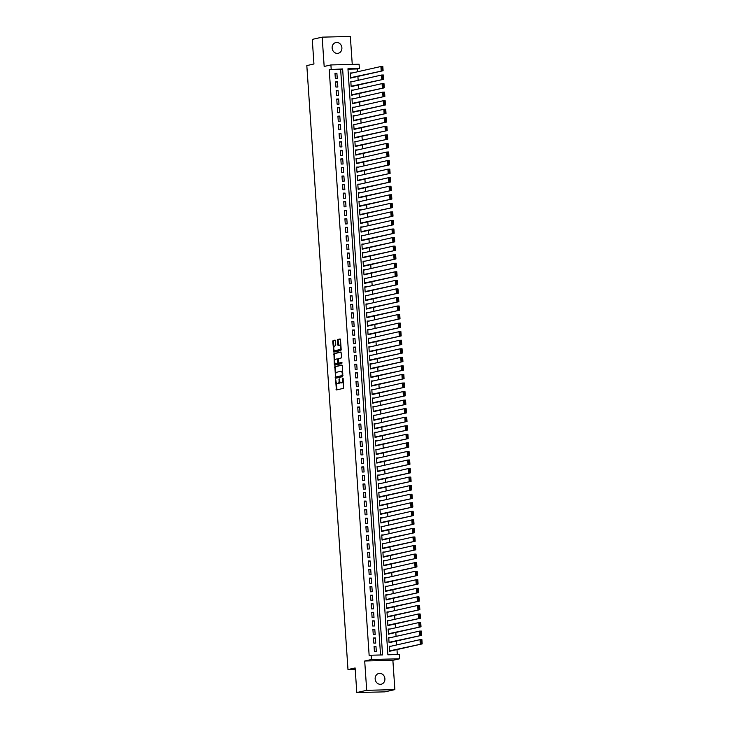 <?xml version="1.0" encoding="UTF-8"?>
<svg xmlns="http://www.w3.org/2000/svg" width="729" height="729" viewBox="0 0 729 729"><rect width="100%" height="100%" fill="white"/><g stroke="black" fill="none" stroke-linecap="round" stroke-linejoin="round"><path stroke-width="1.09" d="M335.613 379.627L336.397 389.951L343.432 388.366L343.159 378.515L342.867 377.987L342.612 378.643L342.694 379.791A2.706 1.258 -91.4 0 1 341.628 382.761L341.044 382.898A2.706 1.258 -91.4 0 1 340.935 382.907A2.706 1.258 -91.4 0 1 339.623 380.492L339.231 378.807L339.076 380.611A2.706 1.258 -91.4 0 1 338.01 383.582L337.427 383.709A2.706 1.258 -91.4 0 1 337.317 383.727A2.706 1.258 -91.4 0 1 336.005 381.303L335.613 379.627M332.142 48.041A5.504 4.857 77.3 0 0 338.229 53.29A5.504 4.857 77.3 0 0 341.892 47.804A5.504 4.857 77.3 0 0 335.805 42.555A5.504 4.857 77.3 0 0 332.142 48.041M375.153 678.963A5.504 4.857 77.3 0 0 381.24 684.212A5.504 4.857 77.3 0 0 384.903 678.717A5.504 4.857 77.3 0 0 378.816 673.468A5.504 4.857 77.3 0 0 375.153 678.963M335.477 340.835L335.067 340.079L333.062 340.525L332.734 341.454L333.818 352.125L340.853 350.54L341.181 349.61L340.507 339.705L340.097 338.949L337.691 339.486L337.645 344.653L338.056 345.409L339.277 345.136A2.26 1.048 -91.4 0 1 339.368 345.127A2.26 1.048 -91.4 0 1 340.47 347.259A2.26 1.048 -91.4 0 1 339.577 349.628L334.976 350.676A2.26 1.048 -91.4 0 1 334.875 350.685A2.26 1.048 -91.4 0 1 333.773 348.553A2.26 1.048 -91.4 0 1 334.666 346.184L335.768 345.081L335.477 340.835M331.194 69.209L330.902 64.936L359.078 64.234L359.37 68.508L347.943 68.79L387.901 654.797L399.319 654.514L399.61 658.788L371.435 659.499L371.143 655.216L382.57 654.934L342.621 68.927L329.216 69.656L369.166 655.663L371.143 655.216M356.8 692.55L366.696 690.317L394.872 689.616L384.976 691.848L356.8 692.55L355.123 667.955L347.988 669.568L306.818 65.592L313.944 63.988L312.267 39.384L322.172 37.152L324.168 66.457L330.902 64.936M394.872 689.616L392.876 660.31L364.7 661.012L366.696 690.317M364.7 661.012L371.435 659.499M334.848 366.641L335.604 378.233L342.63 376.656L342.293 365.821L341.846 365.065L334.848 366.641L335.604 366.623L335.695 373.685M334.966 362.96L335.058 364.4L334.301 364.427L333.955 353.583L340.953 352.007L341.691 357L341.354 357.93L338.52 358.568L338.384 362.313L338.794 363.069L341.783 362.395M334.301 364.427L334.711 365.183L341.865 363.571L341.81 362.395M352.253 64.398L350.348 36.45L322.172 37.152M352.134 72.991L350.248 73.365M352.134 72.946L350.23 72.991L350.576 78.121L352.453 77.648M352.718 81.548L350.831 81.921M352.718 81.493L350.813 81.548L351.159 86.678L353.036 86.204M353.301 90.104L351.414 90.478M353.301 90.05L351.396 90.095L351.743 95.235L353.62 94.761M353.884 98.661L351.998 99.035M353.884 98.606L351.979 98.652L352.326 103.791L354.203 103.308M354.467 107.218L352.581 107.582M354.467 107.163L352.563 107.209L352.909 112.339L354.786 111.865M355.05 115.765L353.164 116.139M355.05 115.72L353.146 115.765L353.492 120.896L355.369 120.422M355.634 124.322L353.747 124.695M355.634 124.267L353.729 124.322L354.075 129.452L355.952 128.978M356.217 132.878L354.33 133.252M356.217 132.824L354.312 132.878L354.659 138.009L356.536 137.535M356.8 141.435L354.914 141.809M356.8 141.38L354.895 141.426L355.242 146.565L357.119 146.082M357.383 149.992L355.497 150.356M357.383 149.937L355.479 149.983L355.825 155.113L357.702 154.639M357.966 158.539L356.08 158.913M357.966 158.494L356.062 158.539L356.408 163.67L358.285 163.196M358.55 167.096L356.663 167.47M358.55 167.041L356.645 167.096L356.991 172.226L358.868 171.752M359.133 175.653L357.246 176.026M359.133 175.598L357.228 175.653L357.575 180.783L359.452 180.309M359.716 184.209L357.83 184.583M359.716 184.155L357.811 184.2L358.158 189.34L360.035 188.857M360.299 192.766L358.413 193.13M360.299 192.711L358.395 192.757L358.741 197.887L360.618 197.413M360.882 201.313L358.996 201.687M360.882 201.268L358.978 201.313L359.324 206.444L361.201 205.97M361.466 209.87L359.579 210.244M361.466 209.824L359.561 209.87L359.907 215L361.784 214.526M362.049 218.427L360.162 218.8M362.049 218.372L360.144 218.427L360.49 223.557L362.368 223.083M362.632 226.983L360.755 227.357M362.632 226.929L360.727 226.974L361.074 232.114L362.951 231.631M363.215 235.54L361.338 235.904M363.215 235.485L361.311 235.531L361.657 240.661L363.534 240.187M363.798 244.087L361.921 244.461M363.798 244.042L361.894 244.087L362.24 249.218L364.117 248.744M364.382 252.644L362.504 253.018M364.382 252.599L362.477 252.644L362.823 257.774L364.7 257.301M364.965 261.201L363.088 261.574M364.965 261.146L363.06 261.201L363.406 266.331L365.284 265.857M365.548 269.757L363.671 270.131M365.548 269.703L363.643 269.748L363.99 274.888L365.867 274.405M366.131 278.314L364.254 278.678M366.131 278.259L364.227 278.305L364.573 283.435L366.45 282.961M366.714 286.862L364.837 287.235M366.714 286.816L364.81 286.862L365.156 291.992L367.033 291.518M367.298 295.418L365.42 295.792M367.298 295.373L365.393 295.418L365.739 300.548L367.616 300.075M367.881 303.975L366.004 304.348M367.881 303.92L365.976 303.975L366.322 309.105L368.2 308.631M368.464 312.531L366.587 312.905M368.464 312.477L366.559 312.522L366.906 317.662L368.783 317.179M369.047 321.088L367.17 321.453M369.047 321.033L367.143 321.079L367.489 326.209L369.366 325.735M369.63 329.636L367.753 330.009M369.63 329.59L367.726 329.636L368.072 334.766L369.949 334.292M370.214 338.192L368.336 338.566M370.214 338.147L368.309 338.192L368.655 343.323L370.532 342.849M370.797 346.749L368.92 347.122M370.797 346.694L368.892 346.749L369.238 351.879L371.116 351.405M371.38 355.305L369.503 355.679M371.38 355.251L369.475 355.296L369.822 360.436L371.699 359.953M371.963 363.862L370.086 364.227M371.963 363.807L370.059 363.853L370.405 368.983L372.282 368.51M372.546 372.41L370.669 372.783M372.546 372.364L370.642 372.41L370.988 377.54L372.865 377.066M373.13 380.966L371.252 381.34M373.13 380.921L371.225 380.966L371.571 386.097L373.448 385.623M373.713 389.523L371.836 389.897M373.713 389.468L371.808 389.523L372.154 394.653L374.032 394.179M374.296 398.08L372.419 398.453M374.296 398.025L372.391 398.07L372.738 403.21L374.615 402.727M374.879 406.636L373.002 407.001M374.879 406.582L372.975 406.627L373.321 411.757L375.198 411.284M375.462 415.184L373.585 415.557M375.462 415.138L373.558 415.184L373.904 420.314L375.781 419.84M376.046 423.74L374.168 424.114M376.046 423.695L374.141 423.74L374.487 428.871L376.364 428.397M376.629 432.297L374.752 432.671M376.629 432.242L374.724 432.297L375.071 437.427L376.948 436.953M377.212 440.854L375.335 441.227M377.212 440.799L375.307 440.845L375.654 445.984L377.531 445.51M377.795 449.41L375.918 449.775M377.795 449.356L375.891 449.401L376.237 454.531L378.114 454.058M378.378 457.958L376.501 458.331M378.378 457.912L376.474 457.958L376.82 463.088L378.697 462.614M378.962 466.514L377.084 466.888M378.962 466.469L377.057 466.514L377.403 471.645L379.28 471.171M379.545 475.071L377.668 475.445M379.545 475.016L377.64 475.071L377.987 480.201L379.864 479.728M380.128 483.628L378.251 484.001M380.128 483.573L378.223 483.619L378.57 488.758L380.447 488.284M380.711 492.184L378.834 492.549M380.711 492.13L378.807 492.175L379.153 497.306L381.03 496.832M381.294 500.732L379.417 501.105M381.294 500.686L379.39 500.732L379.736 505.862L381.613 505.388M381.878 509.289L380 509.662M381.878 509.243L379.973 509.289L380.319 514.419L382.196 513.945M382.461 517.845L380.584 518.219M382.461 517.79L380.556 517.845L380.902 522.975L382.78 522.502M383.044 526.402L381.167 526.775M383.044 526.347L381.139 526.393L381.486 531.532L383.363 531.058M383.627 534.958L381.75 535.323M383.627 534.904L381.723 534.949L382.069 540.08L383.946 539.606M384.21 543.506L382.333 543.88M384.21 543.46L382.306 543.506L382.652 548.636L384.529 548.162M384.794 552.063L382.916 552.436M384.794 552.017L382.889 552.063L383.235 557.193L385.112 556.719M385.377 560.619L383.5 560.993M385.377 560.565L383.472 560.619L383.818 565.75L385.696 565.276M385.96 569.176L384.083 569.549M385.96 569.121L384.055 569.167L384.402 574.306L386.279 573.832M386.543 577.732L384.666 578.106M386.543 577.678L384.639 577.723L384.985 582.854L386.862 582.38M387.126 586.28L385.249 586.654M387.126 586.234L385.222 586.28L385.568 591.41L387.445 590.937M387.71 594.837L385.832 595.21M387.71 594.791L385.805 594.837L386.151 599.967L388.028 599.493M388.293 603.393L386.416 603.767M388.293 603.339L386.388 603.393L386.734 608.524L388.612 608.05M388.876 611.95L386.999 612.324M388.876 611.895L386.971 611.941L387.318 617.08L389.195 616.606M389.459 620.507L387.582 620.88M389.459 620.452L387.555 620.497L387.901 625.637L389.778 625.154M390.042 629.054L388.165 629.428M390.042 629.009L388.138 629.054L388.484 634.184L390.361 633.711M390.626 637.611L388.748 637.984M390.626 637.565L388.721 637.611L389.067 642.741L390.944 642.267M374.068 646.541L374.424 651.68L376.328 651.626L375.973 646.495L374.068 646.541M373.485 637.993L373.84 643.124L375.745 643.078L375.389 637.939L373.485 637.993M372.902 629.437L373.257 634.567L375.162 634.522L374.806 629.391L372.902 629.437M372.319 620.88L372.674 626.011L374.578 625.965L374.223 620.835L372.319 620.88M371.735 612.324L372.091 617.454L373.995 617.408L373.64 612.278L371.735 612.324M371.152 603.767L371.508 608.906L373.412 608.852L373.057 603.721L371.152 603.767M370.569 595.219L370.924 600.35L372.829 600.304L372.473 595.165L370.569 595.219M369.986 586.663L370.341 591.793L372.246 591.748L371.89 586.617L369.986 586.663M369.403 578.106L369.758 583.236L371.662 583.191L371.307 578.061L369.403 578.106M368.819 569.549L369.175 574.68L371.079 574.634L370.724 569.504L368.819 569.549M368.236 560.993L368.592 566.132L370.496 566.078L370.141 560.947L368.236 560.993M367.653 552.445L368.008 557.576L369.913 557.53L369.557 552.391L367.653 552.445M367.07 543.889L367.425 549.019L369.33 548.973L368.974 543.843L367.07 543.889M366.487 535.332L366.842 540.462L368.746 540.417L368.391 535.286L366.487 535.332M365.903 526.775L366.259 531.906L368.163 531.86L367.808 526.73L365.903 526.775M365.32 518.219L365.676 523.358L367.58 523.304L367.225 518.173L365.32 518.219M364.737 509.671L365.092 514.802L366.997 514.756L366.641 509.617L364.737 509.671M364.154 501.115L364.509 506.245L366.414 506.199L366.058 501.069L364.154 501.115M363.571 492.558L363.926 497.688L365.83 497.643L365.475 492.512L363.571 492.558M362.987 484.001L363.343 489.132L365.247 489.086L364.892 483.956L362.987 484.001M362.404 475.445L362.76 480.584L364.664 480.529L364.309 475.399L362.404 475.445M361.821 466.897L362.176 472.027L364.081 471.982L363.725 466.842L361.821 466.897M361.238 458.341L361.593 463.471L363.498 463.425L363.142 458.295L361.238 458.341M360.655 449.784L361.01 454.914L362.914 454.869L362.559 449.738L360.655 449.784M360.071 441.227L360.427 446.358L362.331 446.312L361.976 441.182L360.071 441.227M359.488 432.671L359.844 437.81L361.748 437.755L361.393 432.625L359.488 432.671M358.905 424.123L359.26 429.253L361.165 429.208L360.809 424.068L358.905 424.123M358.322 415.566L358.677 420.697L360.582 420.651L360.226 415.521L358.322 415.566M357.739 407.01L358.094 412.14L359.998 412.095L359.643 406.964L357.739 407.01M357.155 398.453L357.511 403.584L359.415 403.538L359.06 398.408L357.155 398.453M356.572 389.897L356.928 395.036L358.832 394.981L358.477 389.851L356.572 389.897M355.989 381.349L356.344 386.479L358.249 386.434L357.893 381.294L355.989 381.349M355.406 372.792L355.761 377.923L357.666 377.877L357.31 372.738L355.406 372.792M354.823 364.236L355.178 369.366L357.082 369.321L356.727 364.19L354.823 364.236M354.239 355.679L354.595 360.809L356.499 360.764L356.144 355.634L354.239 355.679M353.656 347.122L354.012 352.262L355.916 352.207L355.561 347.077L353.656 347.122M353.073 338.575L353.428 343.705L355.333 343.66L354.977 338.52L353.073 338.575M352.49 330.018L352.845 335.149L354.75 335.103L354.394 329.964L352.49 330.018M351.907 321.462L352.262 326.592L354.166 326.546L353.811 321.416L351.907 321.462M351.323 312.905L351.679 318.035L353.583 317.99L353.228 312.859L351.323 312.905M350.74 304.348L351.096 309.488L353 309.433L352.645 304.303L350.74 304.348M350.157 295.792L350.512 300.931L352.417 300.886L352.061 295.746L350.157 295.792M349.574 287.244L349.929 292.375L351.834 292.329L351.478 287.19L349.574 287.244M348.991 278.688L349.346 283.818L351.25 283.772L350.895 278.642L348.991 278.688M348.407 270.131L348.763 275.261L350.667 275.216L350.312 270.085L348.407 270.131M347.824 261.574L348.18 266.714L350.084 266.659L349.729 261.529L347.824 261.574M347.241 253.018L347.596 258.157L349.501 258.112L349.145 252.972L347.241 253.018M346.658 244.47L347.013 249.6L348.918 249.555L348.562 244.415L346.658 244.47M346.075 235.914L346.43 241.044L348.334 240.998L347.979 235.868L346.075 235.914M345.491 227.357L345.847 232.487L347.751 232.442L347.396 227.311L345.491 227.357M344.908 218.8L345.264 223.94L347.168 223.885L346.813 218.755L344.908 218.8M344.325 210.244L344.68 215.383L346.585 215.337L346.229 210.198L344.325 210.244M343.742 201.696L344.097 206.826L346.002 206.781L345.646 201.641L343.742 201.696M343.159 193.139L343.514 198.27L345.418 198.224L345.063 193.094L343.159 193.139M342.575 184.583L342.931 189.713L344.835 189.668L344.48 184.537L342.575 184.583M341.992 176.026L342.348 181.166L344.252 181.111L343.897 175.981L341.992 176.026M341.409 167.47L341.764 172.609L343.669 172.563L343.313 167.424L341.409 167.47M340.826 158.922L341.181 164.052L343.086 164.007L342.73 158.867L340.826 158.922M340.243 150.365L340.598 155.496L342.502 155.45L342.147 150.32L340.243 150.365M339.659 141.809L340.015 146.939L341.919 146.893L341.564 141.763L339.659 141.809M339.076 133.252L339.432 138.392L341.336 138.337L340.981 133.207L339.076 133.252M338.493 124.695L338.848 129.835L340.753 129.789L340.397 124.65L338.493 124.695M337.91 116.148L338.265 121.278L340.17 121.233L339.814 116.093L337.91 116.148M337.327 107.591L337.682 112.722L339.586 112.676L339.231 107.546L337.327 107.591M336.743 99.035L337.099 104.165L339.003 104.119L338.648 98.989L336.743 99.035M336.16 90.478L336.516 95.617L338.42 95.563L338.065 90.432L336.16 90.478M335.577 81.921L335.932 87.061L337.837 87.015L337.481 81.876L335.577 81.921M380.556 654.979L340.634 69.373L329.216 69.656M337.254 78.459L336.898 73.319L334.994 73.374L335.349 78.504L337.254 78.459M397.314 654.56L396.977 649.594M396.658 644.937L396.394 641.037M396.075 636.381L395.811 632.48M395.492 627.833L395.227 623.924M394.908 619.276L394.644 615.376M394.325 610.72L394.061 606.82M393.742 602.163L393.478 598.263M393.159 593.606L392.895 589.706M392.576 585.059L392.311 581.15M391.992 576.502L391.728 572.602M391.409 567.946L391.145 564.046M390.826 559.389L390.562 555.489M390.243 550.832L389.979 546.932M389.66 542.285L389.395 538.376M389.076 533.728L388.812 529.828M388.493 525.172L388.229 521.271M387.91 516.615L387.646 512.715M387.327 508.058L387.063 504.158M386.744 499.511L386.479 495.602M386.16 490.954L385.896 487.054M385.577 482.398L385.313 478.497M384.994 473.841L384.73 469.941M384.411 465.284L384.147 461.384M383.828 456.737L383.563 452.827M383.244 448.18L382.98 444.28M382.661 439.623L382.397 435.723M382.078 431.067L381.814 427.167M381.495 422.51L381.231 418.61M380.912 413.963L380.647 410.053M380.328 405.406L380.064 401.506M379.745 396.849L379.481 392.949M379.162 388.293L378.898 384.393M378.579 379.736L378.315 375.836M377.996 371.189L377.731 367.279M377.412 362.632L377.148 358.732M376.829 354.075L376.565 350.175M376.246 345.519L375.982 341.619M375.663 336.962L375.399 333.062M375.08 328.405L374.815 324.505M374.496 319.858L374.232 315.958M373.913 311.301L373.649 307.401M373.33 302.745L373.066 298.844M372.747 294.188L372.483 290.288M372.164 285.631L371.899 281.731M371.58 277.084L371.316 273.184M370.997 268.527L370.733 264.627M370.414 259.971L370.15 256.07M369.831 251.414L369.567 247.514M369.248 242.857L368.983 238.957M368.664 234.31L368.4 230.41M368.081 225.753L367.817 221.853M367.498 217.196L367.234 213.296M366.915 208.64L366.651 204.74M366.332 200.083L366.067 196.183M365.748 191.536L365.484 187.635M365.165 182.979L364.901 179.079M364.582 174.422L364.318 170.522M363.999 165.866L363.725 161.966M363.416 157.309L363.142 153.409M362.832 148.762L362.559 144.861M362.249 140.205L361.976 136.305M361.666 131.648L361.393 127.748M361.083 123.092L360.809 119.192M360.5 114.535L360.226 110.635M359.916 105.987L359.643 102.087M359.333 97.431L359.06 93.531M358.75 88.874L358.477 84.974M358.167 80.318L357.893 76.417M357.584 71.761L357.392 68.954L347.97 69.191M391.209 646.167L389.304 646.167L389.651 651.298L391.528 650.824M347.988 669.568L355.214 669.386M357.392 68.954L359.37 68.508M392.876 660.31L399.61 658.788M340.634 69.373L342.621 68.927M391.209 646.113L389.332 646.541M375.973 646.495L374.095 646.924M375.389 637.939L373.512 638.367M374.806 629.391L372.929 629.81M374.223 620.835L372.346 621.254M373.64 612.278L371.763 612.697M373.057 603.721L371.179 604.15M372.473 595.165L370.596 595.593M371.89 586.617L370.013 587.036M371.307 578.061L369.43 578.48M370.724 569.504L368.847 569.923M370.141 560.947L368.263 561.376M369.557 552.391L367.68 552.819M368.974 543.843L367.097 544.262M368.391 535.286L366.514 535.706M367.808 526.73L365.931 527.149M367.225 518.173L365.347 518.601M366.641 509.617L364.764 510.045M366.058 501.069L364.181 501.488M365.475 492.512L363.598 492.932M364.892 483.956L363.015 484.375M364.309 475.399L362.431 475.827M363.725 466.842L361.848 467.271M363.142 458.295L361.265 458.714M362.559 449.738L360.682 450.158M361.976 441.182L360.099 441.601M361.393 432.625L359.515 433.053M360.809 424.068L358.932 424.497M360.226 415.521L358.349 415.94M359.643 406.964L357.766 407.383M359.06 398.408L357.183 398.827M358.477 389.851L356.599 390.279M357.893 381.294L356.016 381.723M357.31 372.738L355.433 373.166M356.727 364.19L354.85 364.609M356.144 355.634L354.267 356.053M355.561 347.077L353.683 347.505M354.977 338.52L353.1 338.949M354.394 329.964L352.517 330.392M353.811 321.416L351.934 321.835M353.228 312.859L351.351 313.279M352.645 304.303L350.767 304.731M352.061 295.746L350.184 296.174M351.478 287.19L349.601 287.618M350.895 278.642L349.018 279.061M350.312 270.085L348.435 270.505M349.729 261.529L347.851 261.957M349.145 252.972L347.268 253.4M348.562 244.415L346.685 244.844M347.979 235.868L346.102 236.287M347.396 227.311L345.519 227.73M346.813 218.755L344.935 219.183M346.229 210.198L344.352 210.626M345.646 201.641L343.769 202.07M345.063 193.094L343.186 193.513M344.48 184.537L342.603 184.956M343.897 175.981L342.019 176.409M343.313 167.424L341.436 167.852M342.73 158.867L340.853 159.296M342.147 150.32L340.27 150.739M341.564 141.763L339.687 142.182M340.981 133.207L339.103 133.635M340.397 124.65L338.52 125.078M339.814 116.093L337.937 116.522M339.231 107.546L337.354 107.965M338.648 98.989L336.771 99.408M338.065 90.432L336.187 90.861M337.481 81.876L335.604 82.304M336.898 73.319L335.021 73.747M337.964 383.7A2.706 1.258 -91.4 0 0 338.074 383.709A2.706 1.258 -91.4 0 0 338.192 383.691L337.427 383.709M339.814 381.604A2.706 1.258 -91.4 0 1 338.775 383.563L338.192 383.691M341.573 382.88A2.706 1.258 -91.4 0 0 341.691 382.889A2.706 1.258 -91.4 0 0 341.81 382.88L341.044 382.898M343.35 381.303A2.706 1.258 -91.4 0 1 342.393 382.743L341.81 382.88M336.315 382.743L336.962 389.824M342.074 365.165L335.604 366.623M335.914 376.957L336.169 378.114M335.668 376.437L335.96 376.966L342.129 375.572L342.275 373.704A2.706 1.258 -91.4 0 0 340.962 371.289A2.706 1.258 -91.4 0 0 340.844 371.298L336.652 372.246A2.706 1.258 -91.4 0 0 335.586 375.216L335.668 376.437M342.949 375.526L336.743 376.939M342.73 372.255A2.706 1.258 -91.4 0 0 341.728 371.271A2.706 1.258 -91.4 0 0 341.609 371.28L341.081 371.298M334.784 360.381L334.383 354.494L333.627 354.513M341.19 352.107L334.72 353.565L334.383 354.494M338.794 363.069L341.974 362.504M335.577 359.233A2.26 1.048 -91.4 0 0 334.684 361.611A2.26 1.048 -91.4 0 0 335.787 363.735A2.26 1.048 -91.4 0 0 335.878 363.725L337.5 363.361L337.837 362.431L337.235 358.859L335.577 359.233M336.452 363.707A2.26 1.048 -91.4 0 0 336.543 363.716A2.26 1.048 -91.4 0 0 336.643 363.707L335.878 363.725M338.557 362.914L336.643 363.707M335.058 364.4L335.276 365.056M335.54 350.658A2.26 1.048 -91.4 0 0 335.632 350.667A2.26 1.048 -91.4 0 0 335.732 350.649L334.976 350.676M341.108 348.526A2.26 1.048 -91.4 0 1 340.343 349.61L335.732 350.649M340.926 345.838A2.26 1.048 -91.4 0 0 340.133 345.109A2.26 1.048 -91.4 0 0 340.033 345.118L339.468 345.136M340.297 339.049L338.456 339.468L338.119 340.397L338.63 345.282M334.073 349.956L334.383 351.998M335.258 340.188L333.827 340.507L333.499 341.436L333.891 347.268M389.651 651.243L422.182 643.898L389.623 650.869M389.332 646.596L419.986 639.67L421.891 639.625L422.182 643.898L421.881 640.162L421.116 640.18L421.326 643.178L422.082 643.16M421.326 643.178L420.278 643.953L419.986 639.67L421.116 640.18M421.881 640.162L421.891 639.625M389.067 642.686L421.599 635.351L389.04 642.313M388.748 638.039L419.403 631.123L421.307 631.068L421.599 635.351L421.298 631.615L420.533 631.633L420.742 634.622L421.499 634.604M420.742 634.622L419.694 635.396L419.403 631.123L420.533 631.633M421.298 631.615L421.307 631.068M388.484 634.139L421.016 626.794L388.457 633.756M388.165 629.482L418.82 622.566L420.724 622.511L421.016 626.794L420.715 623.058L419.95 623.076L420.159 626.065L420.915 626.047M420.159 626.065L419.111 626.84L418.82 622.566L419.95 623.076M420.715 623.058L420.724 622.511M387.901 625.582L420.433 618.238L387.874 625.209M387.582 620.926L418.236 614.009L420.141 613.964L420.433 618.238L420.132 614.501L419.366 614.52L419.576 617.518L420.332 617.49M419.576 617.518L418.528 618.283L418.236 614.009L419.366 614.52M420.132 614.501L420.141 613.964M387.318 617.026L419.849 609.681L387.29 616.652M386.999 612.369L417.653 605.453L419.558 605.407L419.849 609.681L419.549 605.945L418.783 605.963L418.993 608.961L419.749 608.943M418.993 608.961L417.945 609.726L417.653 605.453L418.783 605.963M419.549 605.945L419.558 605.407M386.734 608.469L419.266 601.124L386.707 608.095M386.416 603.822L417.07 596.896L418.975 596.851L419.266 601.124L418.965 597.388L418.2 597.406L418.41 600.404L419.166 600.386M418.41 600.404L417.362 601.179L417.07 596.896L418.2 597.406M418.965 597.388L418.975 596.851M386.151 599.912L418.683 592.577L386.124 599.539M385.832 595.265L416.487 588.339L418.391 588.294L418.683 592.577L418.382 588.832L417.617 588.859L417.826 591.848L418.583 591.83M417.826 591.848L416.778 592.622L416.487 588.339L417.617 588.859M418.382 588.832L418.391 588.294M385.568 591.365L418.1 584.02L385.541 590.982M385.249 586.708L415.904 579.792L417.808 579.737L418.1 584.02L417.799 580.284L417.034 580.302L417.243 583.291L417.999 583.273M417.243 583.291L416.195 584.066L415.904 579.792L417.034 580.302M417.799 580.284L417.808 579.737M384.985 582.808L417.517 575.463L384.958 582.435M384.666 578.152L415.32 571.235L417.225 571.19L417.517 575.463L417.216 571.727L416.45 571.746L416.66 574.744L417.416 574.716M416.66 574.744L415.612 575.509L415.32 571.235L416.45 571.746M417.216 571.727L417.225 571.19M384.402 574.252L416.933 566.907L384.374 573.878M384.083 569.595L414.737 562.679L416.642 562.633L416.933 566.907L416.633 563.171L415.867 563.189L416.077 566.187L416.833 566.169M416.077 566.187L415.029 566.952L414.737 562.679L415.867 563.189M416.633 563.171L416.642 562.633M383.818 565.695L416.35 558.35L383.791 565.321M383.5 561.048L414.154 554.122L416.059 554.076L416.35 558.35L416.049 554.614L415.284 554.632L415.494 557.63L416.25 557.612M415.494 557.63L414.446 558.405L414.154 554.122L415.284 554.632M416.049 554.614L416.059 554.076M383.235 557.138L415.767 549.803L383.208 556.765M382.916 552.491L413.571 545.565L415.475 545.52L415.767 549.803L415.466 546.057L414.701 546.085L414.91 549.074L415.667 549.055M414.91 549.074L413.862 549.848L413.571 545.565L414.701 546.085M415.466 546.057L415.475 545.52M382.652 548.591L415.184 541.246L382.625 548.208M382.333 543.934L412.988 537.018L414.892 536.963L415.184 541.246L414.883 537.51L414.118 537.528L414.327 540.517L415.083 540.499M414.327 540.517L413.279 541.292L412.988 537.018L414.118 537.528M414.883 537.51L414.892 536.963M382.069 540.034L414.601 532.689L382.042 539.66M381.75 535.378L412.404 528.461L414.309 528.416L414.601 532.689L414.3 528.953L413.534 528.972L413.744 531.97L414.5 531.942M413.744 531.97L412.696 532.735L412.404 528.461L413.534 528.972M414.3 528.953L414.309 528.416M381.486 531.477L414.017 524.133L381.458 531.104M381.167 526.821L411.821 519.905L413.726 519.859L414.017 524.133L413.717 520.397L412.951 520.415L413.161 523.413L413.917 523.395M413.161 523.413L412.113 524.178L411.821 519.905L412.951 520.415M413.717 520.397L413.726 519.859M380.902 522.921L413.434 515.576L380.875 522.547M380.584 518.273L411.238 511.348L413.143 511.302L413.434 515.576L413.133 511.84L412.368 511.858L412.578 514.856L413.334 514.838M412.578 514.856L411.53 515.631L411.238 511.348L412.368 511.858M413.133 511.84L413.143 511.302M380.319 514.364L412.851 507.029L380.292 513.991M380 509.717L410.655 502.791L412.559 502.746L412.851 507.029L412.55 503.283L411.785 503.311L411.994 506.3L412.751 506.281M411.994 506.3L410.946 507.074L410.655 502.791L411.785 503.311M412.55 503.283L412.559 502.746M379.736 505.817L412.268 498.472L379.709 505.434M379.417 501.16L410.072 494.244L411.976 494.189L412.268 498.472L411.967 494.736L411.202 494.754L411.411 497.743L412.167 497.725M411.411 497.743L410.363 498.518L410.072 494.244L411.202 494.754M411.967 494.736L411.976 494.189M379.153 497.26L411.685 489.915L379.126 496.886M378.834 492.604L409.488 485.687L411.393 485.642L411.685 489.915L411.384 486.179L410.618 486.197L410.828 489.195L411.584 489.168M410.828 489.195L409.78 489.961L409.488 485.687L410.618 486.197M411.384 486.179L411.393 485.642M378.57 488.703L411.101 481.359L378.542 488.33M378.251 484.047L408.905 477.131L410.81 477.085L411.101 481.359L410.801 477.623L410.035 477.641L410.245 480.639L411.001 480.621M410.245 480.639L409.197 481.404L408.905 477.131L410.035 477.641M410.801 477.623L410.81 477.085M377.987 480.147L410.518 472.802L377.959 479.773M377.668 475.499L408.322 468.574L410.227 468.528L410.518 472.802L410.217 469.066L409.452 469.084L409.662 472.082L410.418 472.064M409.662 472.082L408.614 472.857L408.322 468.574L409.452 469.084M410.217 469.066L410.227 468.528M377.403 471.59L409.935 464.255L377.376 471.216M377.084 466.943L407.739 460.017L409.643 459.972L409.935 464.255L409.634 460.509L408.869 460.537L409.078 463.526L409.835 463.507M409.078 463.526L408.03 464.3L407.739 460.017L408.869 460.537M409.634 460.509L409.643 459.972M376.82 463.043L409.352 455.698L376.793 462.66M376.501 458.386L407.156 451.47L409.06 451.415L409.352 455.698L409.051 451.962L408.286 451.98L408.495 454.969L409.251 454.951M408.495 454.969L407.447 455.743L407.156 451.47L408.286 451.98M409.051 451.962L409.06 451.415M376.237 454.486L408.769 447.141L376.21 454.112M375.918 449.829L406.572 442.913L408.477 442.868L408.769 447.141L408.468 443.405L407.702 443.423L407.912 446.421L408.668 446.394M407.912 446.421L406.864 447.187L406.572 442.913L407.702 443.423M408.468 443.405L408.477 442.868M375.654 445.929L408.185 438.585L375.626 445.556M375.335 441.273L405.989 434.356L407.894 434.311L408.185 438.585L407.885 434.849L407.119 434.867L407.329 437.865L408.085 437.847M407.329 437.865L406.281 438.63L405.989 434.356L407.119 434.867M407.885 434.849L407.894 434.311M375.071 437.373L407.602 430.028L375.043 436.999M374.752 432.725L405.406 425.8L407.311 425.754L407.602 430.028L407.301 426.292L406.536 426.31L406.746 429.308L407.502 429.29M406.746 429.308L405.698 430.083L405.406 425.8L406.536 426.31M407.301 426.292L407.311 425.754M374.487 428.816L407.019 421.48L374.46 428.442M374.168 424.169L404.823 417.243L406.727 417.198L407.019 421.48L406.718 417.735L405.953 417.763L406.162 420.751L406.919 420.733M406.162 420.751L405.114 421.526L404.823 417.243L405.953 417.763M406.718 417.735L406.727 417.198M373.904 420.269L406.436 412.924L373.877 419.886M373.585 415.612L404.24 408.696L406.144 408.641L406.436 412.924L406.135 409.188L405.37 409.206L405.579 412.195L406.335 412.177M405.579 412.195L404.531 412.969L404.24 408.696L405.37 409.206M406.135 409.188L406.144 408.641M373.321 411.712L405.853 404.367L373.294 411.338M373.002 407.055L403.656 400.139L405.561 400.093L405.853 404.367L405.552 400.631L404.786 400.649L404.996 403.647L405.752 403.62M404.996 403.647L403.948 404.413L403.656 400.139L404.786 400.649M405.552 400.631L405.561 400.093M372.738 403.155L405.269 395.811L372.71 402.782M372.419 398.499L403.073 391.582L404.978 391.537L405.269 395.811L404.969 392.074L404.203 392.093L404.413 395.091L405.169 395.072M404.413 395.091L403.365 395.856L403.073 391.582L404.203 392.093M404.969 392.074L404.978 391.537M372.154 394.599L404.686 387.254L372.127 394.225M371.836 389.951L402.49 383.026L404.395 382.98L404.686 387.254L404.385 383.518L403.62 383.536L403.83 386.534L404.586 386.516M403.83 386.534L402.782 387.309L402.49 383.026L403.62 383.536M404.385 383.518L404.395 382.98M371.571 386.042L404.103 378.706L371.544 385.668M371.252 381.395L401.907 374.469L403.811 374.424L404.103 378.706L403.802 374.961L403.037 374.988L403.246 377.977L404.003 377.959M403.246 377.977L402.198 378.752L401.907 374.469L403.037 374.988M403.802 374.961L403.811 374.424M370.988 377.494L403.52 370.15L370.961 377.112M370.669 372.838L401.324 365.922L403.228 365.867L403.52 370.15L403.219 366.414L402.454 366.432L402.663 369.421L403.419 369.403M402.663 369.421L401.615 370.195L401.324 365.922L402.454 366.432M403.219 366.414L403.228 365.867M370.405 368.938L402.937 361.593L370.378 368.564M370.086 364.281L400.74 357.365L402.645 357.319L402.937 361.593L402.636 357.857L401.87 357.875L402.08 360.873L402.836 360.846M402.08 360.873L401.032 361.639L400.74 357.365L401.87 357.875M402.636 357.857L402.645 357.319M369.822 360.381L402.353 353.036L369.794 360.008M369.503 355.725L400.157 348.808L402.062 348.763L402.353 353.036L402.053 349.3L401.287 349.319L401.497 352.317L402.253 352.298M401.497 352.317L400.449 353.082L400.157 348.808L401.287 349.319M402.053 349.3L402.062 348.763M369.238 351.825L401.77 344.48L369.211 351.451M368.92 347.168L399.574 340.252L401.479 340.206L401.77 344.48L401.469 340.744L400.704 340.762L400.914 343.76L401.67 343.742M400.914 343.76L399.866 344.535L399.574 340.252L400.704 340.762M401.469 340.744L401.479 340.206M368.655 343.268L401.187 335.932L368.628 342.894M368.336 338.621L398.991 331.695L400.895 331.649L401.187 335.932L400.886 332.187L400.121 332.214L400.33 335.203L401.087 335.185M400.33 335.203L399.282 335.978L398.991 331.695L400.121 332.214M400.886 332.187L400.895 331.649M368.072 334.72L400.604 327.376L368.045 334.338M367.753 330.064L398.408 323.147L400.312 323.093L400.604 327.376L400.303 323.64L399.538 323.658L399.747 326.647L400.503 326.628M399.747 326.647L398.699 327.421L398.408 323.147L399.538 323.658M400.303 323.64L400.312 323.093M367.489 326.164L400.021 318.819L367.462 325.781M367.17 321.507L397.824 314.591L399.729 314.545L400.021 318.819L399.72 315.083L398.954 315.101L399.164 318.099L399.92 318.072M399.164 318.099L398.116 318.865L397.824 314.591L398.954 315.101M399.72 315.083L399.729 314.545M366.906 317.607L399.437 310.262L366.878 317.233M366.587 312.951L397.241 306.034L399.146 305.989L399.437 310.262L399.137 306.526L398.371 306.544L398.581 309.543L399.337 309.524M398.581 309.543L397.533 310.308L397.241 306.034L398.371 306.544M399.137 306.526L399.146 305.989M366.322 309.05L398.854 301.706L366.295 308.677M366.004 304.394L396.658 297.478L398.563 297.432L398.854 301.706L398.553 297.97L397.788 297.988L397.998 300.986L398.754 300.968M397.998 300.986L396.95 301.76L396.658 297.478L397.788 297.988M398.553 297.97L398.563 297.432M365.739 300.494L398.271 293.158L365.712 300.12M365.42 295.846L396.075 288.921L397.979 288.875L398.271 293.158L397.97 289.413L397.205 289.44L397.414 292.429L398.171 292.411M397.414 292.429L396.366 293.204L396.075 288.921L397.205 289.44M397.97 289.413L397.979 288.875M365.156 291.946L397.688 284.602L365.129 291.564M364.837 287.29L395.492 280.373L397.396 280.319L397.688 284.602L397.387 280.865L396.622 280.884L396.831 283.873L397.587 283.854M396.831 283.873L395.783 284.647L395.492 280.373L396.622 280.884M397.387 280.865L397.396 280.319M364.573 283.39L397.105 276.045L364.546 283.007M364.254 278.733L394.908 271.817L396.813 271.771L397.105 276.045L396.804 272.309L396.038 272.327L396.248 275.316L397.004 275.298M396.248 275.316L395.2 276.091L394.908 271.817L396.038 272.327M396.804 272.309L396.813 271.771M363.99 274.833L396.521 267.488L363.962 274.459M363.671 270.177L394.325 263.26L396.23 263.215L396.521 267.488L396.221 263.752L395.455 263.77L395.665 266.768L396.421 266.75M395.665 266.768L394.617 267.534L394.325 263.26L395.455 263.77M396.221 263.752L396.23 263.215M363.406 266.276L395.938 258.932L363.379 265.903M363.088 261.62L393.742 254.703L395.647 254.658L395.938 258.932L395.637 255.196L394.872 255.214L395.082 258.212L395.838 258.194M395.082 258.212L394.034 258.986L393.742 254.703L394.872 255.214M395.637 255.196L395.647 254.658M362.823 257.72L395.355 250.384L362.796 257.346M362.504 253.072L393.159 246.147L395.063 246.101L395.355 250.384L395.054 246.639L394.289 246.666L394.498 249.655L395.255 249.637M394.498 249.655L393.45 250.43L393.159 246.147L394.289 246.666M395.054 246.639L395.063 246.101M362.24 249.172L394.772 241.828L362.213 248.789M361.921 244.516L392.576 237.599L394.48 237.545L394.772 241.828L394.471 238.091L393.706 238.11L393.915 241.099L394.671 241.08M393.915 241.099L392.867 241.873L392.576 237.599L393.706 238.11M394.471 238.091L394.48 237.545M361.657 240.616L394.189 233.271L361.63 240.233M361.338 235.959L391.992 229.043L393.897 228.997L394.189 233.271L393.888 229.535L393.122 229.553L393.332 232.542L394.088 232.524M393.332 232.542L392.284 233.316L391.992 229.043L393.122 229.553M393.888 229.535L393.897 228.997M361.074 232.059L393.605 224.714L361.046 231.685M360.755 227.402L391.409 220.486L393.314 220.44L393.605 224.714L393.305 220.978L392.539 220.996L392.749 223.994L393.505 223.976M392.749 223.994L391.701 224.76L391.409 220.486L392.539 220.996M393.305 220.978L393.314 220.44M360.49 223.502L393.022 216.158L360.463 223.129M360.172 218.846L390.826 211.929L392.731 211.884L393.022 216.158L392.721 212.421L391.956 212.44L392.166 215.438L392.922 215.419M392.166 215.438L391.118 216.212L390.826 211.929L391.956 212.44M392.721 212.421L392.731 211.884M359.907 214.946L392.439 207.61L359.88 214.572M359.588 210.298L390.243 203.373L392.147 203.327L392.439 207.61L392.138 203.865L391.373 203.883L391.582 206.881L392.339 206.863M391.582 206.881L390.534 207.656L390.243 203.373L391.373 203.883M392.138 203.865L392.147 203.327M359.324 206.398L391.856 199.053L359.297 206.015M359.005 201.742L389.66 194.825L391.564 194.771L391.856 199.053L391.555 195.317L390.79 195.336L390.999 198.324L391.755 198.306M390.999 198.324L389.951 199.099L389.66 194.825L390.79 195.336M391.555 195.317L391.564 194.771M358.741 197.841L391.273 190.497L358.714 197.459M358.422 193.185L389.076 186.269L390.981 186.223L391.273 190.497L390.972 186.761L390.206 186.779L390.416 189.768L391.172 189.75M390.416 189.768L389.368 190.542L389.076 186.269L390.206 186.779M390.972 186.761L390.981 186.223M358.158 189.285L390.689 181.94L358.13 188.911M357.839 184.628L388.493 177.712L390.398 177.666L390.689 181.94L390.389 178.204L389.623 178.222L389.833 181.22L390.589 181.202M389.833 181.22L388.785 181.986L388.493 177.712L389.623 178.222M390.389 178.204L390.398 177.666M357.575 180.728L390.106 173.384L357.547 180.355M357.256 176.072L387.91 169.155L389.815 169.11L390.106 173.384L389.805 169.647L389.04 169.666L389.25 172.664L390.006 172.645M389.25 172.664L388.202 173.438L387.91 169.155L389.04 169.666M389.805 169.647L389.815 169.11M356.991 172.172L389.523 164.836L356.964 171.798M356.672 167.524L387.327 160.599L389.231 160.553L389.523 164.836L389.222 161.091L388.457 161.109L388.666 164.107L389.423 164.089M388.666 164.107L387.618 164.882L387.327 160.599L388.457 161.109M389.222 161.091L389.231 160.553M356.408 163.624L388.94 156.279L356.381 163.241M356.089 158.968L386.744 152.051L388.648 151.996L388.94 156.279L388.639 152.543L387.874 152.561L388.083 155.55L388.839 155.532M388.083 155.55L387.035 156.325L386.744 152.051L387.874 152.561M388.639 152.543L388.648 151.996M355.825 155.067L388.357 147.723L355.798 154.685M355.506 150.411L386.16 143.495L388.065 143.449L388.357 147.723L388.056 143.987L387.29 144.005L387.5 146.994L388.256 146.976M387.5 146.994L386.452 147.768L386.16 143.495L387.29 144.005M388.056 143.987L388.065 143.449M355.242 146.511L387.773 139.166L355.214 146.137M354.923 141.854L385.577 134.938L387.482 134.892L387.773 139.166L387.473 135.43L386.707 135.448L386.917 138.446L387.673 138.428M386.917 138.446L385.869 139.212L385.577 134.938L386.707 135.448M387.473 135.43L387.482 134.892M354.659 137.954L387.19 130.609L354.631 137.581M354.34 133.298L384.994 126.381L386.899 126.336L387.19 130.609L386.889 126.873L386.124 126.892L386.334 129.89L387.09 129.871M386.334 129.89L385.286 130.664L384.994 126.381L386.124 126.892M386.889 126.873L386.899 126.336M354.075 129.398L386.607 122.062L354.048 129.024M353.756 124.75L384.411 117.825L386.315 117.779L386.607 122.062L386.306 118.317L385.541 118.335L385.75 121.333L386.507 121.315M385.75 121.333L384.702 122.108L384.411 117.825L385.541 118.335M386.306 118.317L386.315 117.779M353.492 120.85L386.024 113.505L353.465 120.467M353.173 116.193L383.828 109.277L385.732 109.222L386.024 113.505L385.723 109.769L384.958 109.787L385.167 112.776L385.923 112.758M385.167 112.776L384.119 113.551L383.828 109.277L384.958 109.787M385.723 109.769L385.732 109.222M352.909 112.293L385.441 104.949L352.882 111.911M352.59 107.637L383.244 100.72L385.149 100.675L385.441 104.949L385.14 101.213L384.374 101.231L384.584 104.22L385.34 104.201M384.584 104.22L383.536 104.994L383.244 100.72L384.374 101.231M385.14 101.213L385.149 100.675M352.326 103.737L384.857 96.392L352.298 103.363M352.007 99.08L382.661 92.164L384.566 92.118L384.857 96.392L384.557 92.656L383.791 92.674L384.001 95.672L384.757 95.654M384.001 95.672L382.953 96.438L382.661 92.164L383.791 92.674M384.557 92.656L384.566 92.118M351.743 95.18L384.274 87.835L351.715 94.806M351.424 90.524L382.078 83.607L383.983 83.562L384.274 87.835L383.973 84.099L383.208 84.117L383.418 87.115L384.174 87.097M383.418 87.115L382.37 87.89L382.078 83.607L383.208 84.117M383.973 84.099L383.983 83.562M351.159 86.623L383.691 79.288L351.132 86.25M350.84 81.976L381.495 75.051L383.399 75.005L383.691 79.288L383.39 75.543L382.625 75.561L382.834 78.559L383.591 78.541M382.834 78.559L381.786 79.333L381.495 75.051L382.625 75.561M383.39 75.543L383.399 75.005M350.576 78.076L383.108 70.731L350.549 77.693M350.257 73.419L380.912 66.503L382.816 66.448L383.108 70.731L382.807 66.995L382.042 67.013L382.251 70.002L383.007 69.984M382.251 70.002L381.203 70.777L380.912 66.503L382.042 67.013M382.807 66.995L382.816 66.448M335.932 380.256L335.376 380.274M343.168 378.624L342.612 378.643M339.55 379.445L338.994 379.454M338.775 383.563L338.01 383.582M339.632 380.602L339.076 380.611M342.393 382.743L341.628 382.761M343.241 379.782L342.694 379.791M336.752 389.177L335.987 389.195M335.951 377.458L335.194 377.476M335.276 367.553L334.511 367.571M342.885 375.553L342.129 375.572M342.912 374.916L342.357 374.925M342.83 373.695L342.275 373.704M334.72 353.565L333.955 353.583M339.586 363.042L338.83 363.06M338.265 363.343L337.5 363.361M338.393 362.413L337.837 362.431M338.192 359.607L337.645 359.616M340.343 349.61L339.577 349.628M338.411 344.635L337.645 344.653M338.119 340.397L337.363 340.416M338.456 339.468L337.691 339.486M334.174 351.351L333.408 351.369M333.499 341.436L332.734 341.454M333.827 340.507L333.062 340.525M338.074 383.709L337.317 383.727M341.691 382.889L340.935 382.907M341.728 371.271L340.962 371.289M336.543 363.716L335.787 363.735M335.632 350.667L334.875 350.685M340.133 345.109L339.368 345.127"/></g></svg>
